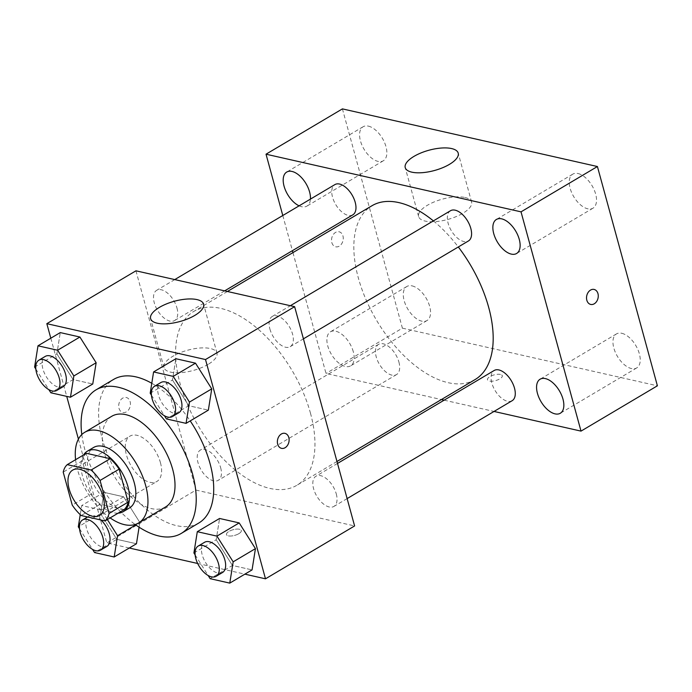 <?xml version="1.0" encoding="UTF-8"?>
<svg xmlns="http://www.w3.org/2000/svg" width="692" height="692" viewBox="0 0 692 692"><rect width="100%" height="100%" fill="white"/><g stroke="black" fill="none" stroke-linecap="round" stroke-linejoin="round"><path stroke-width="0.52" stroke-dasharray="3.46 2.59" d="M160.432 462.637A26.365 14.212 59.3 0 1 156.885 481.468A26.365 14.212 59.3 0 1 131.212 466.045A26.365 14.212 59.3 0 1 129.984 436.124A26.365 14.212 59.3 0 1 160.432 462.637M124.127 509.597L100.271 504.208L81.18 515.531M100.271 504.208A34.029 18.347 59.3 0 1 91.327 493.768L72.236 505.099M86.353 453.303A34.029 18.347 59.3 0 0 82.313 460.803L91.327 493.768M83.568 454.955A35.154 18.952 -120.7 0 0 87.244 488.076A35.154 18.952 -120.7 0 0 113.808 512.772A35.154 18.952 -120.7 0 0 118.107 513.17M129.534 507.911A35.154 18.952 59.3 0 1 120.174 509.001A35.154 18.952 59.3 0 1 91.569 480.014A35.154 18.952 59.3 0 1 93.671 447.439M82.313 460.803L63.214 472.134M75.592 459.687A52.722 28.424 -120.7 0 0 110.123 517.901M111.758 416.281A52.722 28.424 -120.7 0 0 108.601 465.128A52.722 28.424 -120.7 0 0 151.513 508.611A52.722 28.424 -120.7 0 0 165.561 506.976M81.803 434.55A83.481 45.006 -120.7 0 0 135.165 524.501M198.751 523.048A83.481 45.006 59.3 0 1 176.512 525.635A83.481 45.006 59.3 0 1 108.575 456.789A83.481 45.006 59.3 0 1 113.575 379.441M151.782 383.281A83.481 45.006 59.3 0 1 190.214 420.909M135.744 524.917L139.845 522.495L139.092 527.192L139.845 522.495L123.6 496.778L103.973 492.341L100.582 513.611L116.827 539.327L136.454 543.765L116.827 539.327L94.544 552.545M34.6 367.08L56.882 353.863L60.265 332.592L56.882 353.863L73.118 379.571L92.754 384.008L73.118 379.571L50.845 392.788M50.81 338.198L66.726 396.378M78.421 439.117L106.819 542.943L129.283 548.021M197.67 563.478L244.882 574.152M193.907 552.96L216.189 539.751L219.572 518.472L216.189 539.751L232.425 565.459L252.061 569.897L232.425 565.459L210.152 578.676M150.207 393.212L172.481 379.995L175.872 358.724L172.481 379.995L188.726 405.711L208.353 410.148L188.726 405.711L166.443 418.92M135.952 270.814L195.94 490.083L106.819 542.943M195.94 490.083L354.607 525.946M238.852 533.679A7.69 2.941 -15.3 0 0 241.318 530.53A7.69 2.941 -15.3 0 0 233.118 529.717A7.69 2.941 -15.3 0 0 226.483 534.587A7.69 2.941 -15.3 0 0 231.206 536.006A7.69 2.941 -15.3 0 0 238.852 533.679A7.69 2.941 -15.3 0 0 241.309 530.522A7.69 2.941 -15.3 0 0 233.118 529.717A7.69 2.941 -15.3 0 0 226.483 534.579A7.69 2.941 -15.3 0 0 231.206 536.006A7.69 2.941 -15.3 0 0 238.852 533.67M310.448 413.115A101.058 54.486 59.3 0 1 296.842 485.3A101.058 54.486 59.3 0 1 198.422 426.177A101.058 54.486 59.3 0 1 193.725 311.461A101.058 54.486 59.3 0 1 310.448 413.115M176.962 308.001A17.577 9.472 59.3 0 1 174.592 320.552A17.577 9.472 59.3 0 1 157.482 310.275A17.577 9.472 59.3 0 1 156.66 290.32A17.577 9.472 59.3 0 1 176.962 308.001M220.661 467.749A17.577 9.472 59.3 0 1 218.3 480.309A17.577 9.472 59.3 0 1 201.182 470.024A17.577 9.472 59.3 0 1 200.369 450.077A17.577 9.472 59.3 0 1 220.661 467.749M336.269 493.889A17.577 9.472 59.3 0 1 333.899 506.44A17.577 9.472 59.3 0 1 316.789 496.155A17.577 9.472 59.3 0 1 315.967 476.208A17.577 9.472 59.3 0 1 336.269 493.889M269.897 329.011A17.577 9.472 -120.7 0 0 290.199 346.683A17.577 9.472 -120.7 0 0 289.377 326.736A17.577 9.472 -120.7 0 0 272.267 316.452A17.577 9.472 -120.7 0 0 269.897 329.011M118.998 408.297A7.69 5.77 102.7 0 0 122.873 412.493A7.69 5.77 102.7 0 0 130.2 406.265A7.69 5.77 102.7 0 0 126.264 397.493A7.69 5.77 102.7 0 0 120.347 400.417A7.69 5.77 102.7 0 0 118.998 408.297M281.54 448.355L281.54 448.355A7.69 5.77 -77.3 0 1 277.613 439.584A7.69 5.77 -77.3 0 1 284.931 433.356L284.94 433.356M119.007 408.297A7.69 5.77 102.7 0 0 122.882 412.493A7.69 5.77 102.7 0 0 130.2 406.265A7.69 5.77 102.7 0 0 126.273 397.493A7.69 5.77 102.7 0 0 120.356 400.417A7.69 5.77 102.7 0 0 119.007 408.297M208.188 364.329A27.464 10.51 164.7 0 1 180.863 372.659A27.464 10.51 164.7 0 1 163.995 367.573A27.464 10.51 164.7 0 1 187.705 350.195A27.464 10.51 164.7 0 1 216.968 353.084A27.464 10.51 164.7 0 1 208.188 364.329M475.075 379.571A101.058 54.486 59.3 0 1 376.656 320.448A101.058 54.486 59.3 0 1 371.959 205.74M433.382 220.886A101.058 54.486 59.3 0 1 458.303 246.966M450.501 210.731A17.577 9.472 -120.7 0 0 448.131 223.282A17.577 9.472 -120.7 0 0 468.432 240.963M398.903 362.028A17.577 9.472 59.3 0 1 396.533 374.58A17.577 9.472 59.3 0 1 379.415 364.295A17.577 9.472 59.3 0 1 378.602 344.348A17.577 9.472 59.3 0 1 398.903 362.028M512.141 400.711A17.577 9.472 59.3 0 1 495.022 390.435A17.577 9.472 59.3 0 1 494.2 370.48M352.833 214.831A17.577 9.472 59.3 0 1 335.715 204.547A17.577 9.472 59.3 0 1 334.893 184.6M292.941 252.606L326.01 373.464L441.392 399.552M444.152 400.175L494.036 411.446M282.794 215.506L292.413 250.668M353.292 351.718A19.791 10.665 -120.7 0 0 330.439 331.814A19.791 10.665 -120.7 0 0 331.356 354.278A19.791 10.665 -120.7 0 0 350.628 365.852A19.791 10.665 -120.7 0 0 353.292 351.718M299.1 205.827A19.791 10.665 -120.7 0 0 306.928 206.104A19.791 10.665 -120.7 0 0 310.44 199.106M342.41 108.886L402.389 328.155L326.01 373.464M331.823 242.589A7.69 5.77 102.7 0 0 335.698 246.785A7.69 5.77 102.7 0 0 343.016 240.557A7.69 5.77 102.7 0 0 339.089 231.785A7.69 5.77 102.7 0 0 333.172 234.718A7.69 5.77 102.7 0 0 331.823 242.589A7.69 5.77 102.7 0 0 335.698 246.793A7.69 5.77 102.7 0 0 343.024 240.565A7.69 5.77 102.7 0 0 339.089 231.785A7.69 5.77 102.7 0 0 333.172 234.718A7.69 5.77 102.7 0 0 331.823 242.589M402.389 328.155L657.4 385.799M500.454 374.441A7.69 2.941 -15.3 0 0 491.874 375.67A7.69 2.941 -15.3 0 0 487.471 379.778A7.69 2.941 -15.3 0 0 495.662 380.583A7.69 2.941 -15.3 0 0 502.306 375.713A7.69 2.941 -15.3 0 0 500.454 374.441M368.395 126.134A19.791 10.665 59.3 0 1 385.98 146.652A19.791 10.665 59.3 0 1 383.316 160.786A19.791 10.665 59.3 0 1 364.035 149.213A19.791 10.665 59.3 0 1 363.118 126.748A19.791 10.665 59.3 0 1 368.395 126.134M578.062 173.528A19.791 10.665 59.3 0 1 595.648 194.054A19.791 10.665 59.3 0 1 592.983 208.188A19.791 10.665 59.3 0 1 573.711 196.606A19.791 10.665 59.3 0 1 572.794 174.142A19.791 10.665 59.3 0 1 578.062 173.528M621.771 333.284A19.791 10.665 59.3 0 1 639.356 353.802A19.791 10.665 59.3 0 1 636.692 367.936A19.791 10.665 59.3 0 1 617.42 356.363A19.791 10.665 59.3 0 1 616.494 333.899A19.791 10.665 59.3 0 1 621.771 333.284M412.095 285.882A19.791 10.665 59.3 0 1 429.68 306.409A19.791 10.665 59.3 0 1 427.016 320.543A19.791 10.665 59.3 0 1 407.744 308.961A19.791 10.665 59.3 0 1 406.827 286.497A19.791 10.665 59.3 0 1 412.095 285.882M464.998 197.497A27.464 10.51 164.7 0 1 471.589 202.047A27.464 10.51 164.7 0 1 447.88 219.433A27.464 10.51 164.7 0 1 418.617 216.535A27.464 10.51 164.7 0 1 434.342 201.865A27.464 10.51 164.7 0 1 464.998 197.497M500.454 374.433A7.69 2.941 -15.3 0 0 491.874 375.661A7.69 2.941 -15.3 0 0 487.471 379.77A7.69 2.941 -15.3 0 0 495.662 380.574A7.69 2.941 -15.3 0 0 502.297 375.713A7.69 2.941 -15.3 0 0 500.454 374.433M590.7 304.437L590.7 304.437A7.69 5.77 -77.3 0 1 586.764 295.666A7.69 5.77 -77.3 0 1 594.091 289.438L594.091 289.438M151.436 395.167L164.454 415.771M178.804 412.769A17.577 9.472 59.3 0 1 161.686 402.485A17.577 9.472 59.3 0 1 160.864 382.529M172.481 379.995L188.726 405.711M35.828 369.026L48.847 389.639M63.197 386.629A17.577 9.472 59.3 0 1 46.079 376.353A17.577 9.472 59.3 0 1 45.265 356.397M56.882 353.863L73.118 379.571M195.135 554.915L208.154 575.519M222.504 572.518A17.577 9.472 59.3 0 1 205.386 562.233A17.577 9.472 59.3 0 1 204.572 542.286M216.189 539.751L232.425 565.459M79.537 528.783L92.555 549.387M107.355 519.545L101.326 509.995L81.691 505.558L80.237 514.666M106.897 546.386A17.577 9.472 59.3 0 1 89.787 536.101A17.577 9.472 59.3 0 1 88.965 516.154A17.577 9.472 59.3 0 1 101.049 520.021M139.845 522.495L123.6 496.778L103.973 492.341L100.582 513.611L78.3 526.828M100.582 513.611L116.827 539.327M123.6 496.778L101.326 509.995M103.973 492.341L81.691 505.558M99.596 515.453L156.885 481.468M72.695 470.102L129.984 436.124M216.968 353.084L203.586 304.16M163.995 367.573L150.605 318.649M227.4 291.488L193.725 311.461M336.978 461.486L296.842 485.3M290.199 346.683L303.425 338.838M272.267 316.452L290.363 305.717M378.602 344.348L200.369 450.077M396.533 374.58L218.3 480.309M337.506 463.432L315.967 476.208M347.125 498.595L333.899 506.44M174.765 279.585L156.66 290.32M224.649 290.865L174.592 320.552M406.827 286.497L330.439 331.814M427.016 320.543L350.628 365.852M616.494 333.899L540.106 379.207M636.692 367.936L560.304 413.254M572.794 174.142L496.406 219.459M592.983 208.188L516.595 253.497M363.118 126.748L286.73 172.057M383.316 160.786L306.928 206.104M471.589 202.047L458.208 153.122M418.617 216.535L405.227 167.611M88.965 516.154L87.573 516.976"/><path stroke-width="1.04" d="M103.143 496.622A26.365 14.212 59.3 0 1 99.596 515.453A26.365 14.212 59.3 0 1 73.914 500.031A26.365 14.212 59.3 0 1 72.695 470.102A26.365 14.212 59.3 0 1 103.143 496.622M91.11 470.024L67.254 464.635A34.029 18.347 59.3 0 0 63.214 472.134L72.236 505.099A34.029 18.347 59.3 0 0 81.18 515.531L105.028 520.929A34.029 18.347 59.3 0 0 109.068 513.421L100.055 480.456A34.029 18.347 59.3 0 0 91.11 470.024L110.201 458.692L86.353 453.303L67.254 464.635M109.068 513.421L128.167 502.098A34.029 18.347 59.3 0 1 124.127 509.597L105.028 520.929M128.167 502.098L119.145 469.133L100.055 480.456M110.201 458.692A34.029 18.347 59.3 0 1 119.145 469.133M118.107 513.17A35.154 18.952 -120.7 0 0 123.176 511.682A35.154 18.952 -120.7 0 0 121.541 471.78A35.154 18.952 -120.7 0 0 87.304 451.219A35.154 18.952 -120.7 0 0 83.568 454.955M87.304 451.219L93.671 447.439A35.154 18.952 59.3 0 1 134.274 482.8A35.154 18.952 59.3 0 1 129.534 507.911L123.176 511.682M110.123 517.901A52.722 28.424 -120.7 0 0 124.456 524.657A52.722 28.424 -120.7 0 0 138.504 523.022A52.722 28.424 -120.7 0 0 136.056 463.173A52.722 28.424 -120.7 0 0 84.701 432.327A52.722 28.424 -120.7 0 0 75.592 459.687M138.504 523.022L165.561 506.976A52.722 28.424 -120.7 0 0 163.104 447.127A52.722 28.424 -120.7 0 0 111.758 416.281L84.701 432.327M135.165 524.501A83.481 45.006 -120.7 0 0 159.013 536.023A83.481 45.006 -120.7 0 0 181.252 533.428A83.481 45.006 -120.7 0 0 177.368 438.667A83.481 45.006 -120.7 0 0 96.067 389.83A83.481 45.006 -120.7 0 0 81.803 434.55M96.067 389.83L113.575 379.441A83.481 45.006 59.3 0 1 151.782 383.281M190.214 420.909A83.481 45.006 59.3 0 1 209.996 463.415A83.481 45.006 59.3 0 1 198.751 523.048L181.252 533.428M136.454 543.765L139.092 527.192L136.454 543.765L114.18 556.982L117.562 535.703L107.355 519.545M48.847 389.639L50.845 392.788L70.472 397.225L92.754 384.008L96.145 362.738L79.9 337.03L60.265 332.592L37.991 345.801L34.6 367.08L35.828 369.026M244.882 574.152L265.494 578.815L205.507 359.546L46.831 323.674L50.81 338.198M66.726 396.378L78.421 439.117M129.283 548.021L197.67 563.478M208.154 575.519L210.152 578.676L229.779 583.114L252.061 569.897L255.443 548.626L239.207 522.91L219.572 518.472L197.298 531.69L193.907 552.96L195.135 554.915M164.454 415.771L166.443 418.92L186.079 423.357L208.353 410.148L211.743 388.869L195.499 363.162L175.872 358.724L153.589 371.941L150.207 393.212L151.436 395.167M46.831 323.674L135.952 270.814L294.628 306.677L354.607 525.946L265.494 578.815M294.628 306.677L205.507 359.546M194.807 315.405A27.464 10.51 164.7 0 1 167.473 323.726A27.464 10.51 164.7 0 1 150.605 318.649A27.464 10.51 164.7 0 1 174.323 301.262A27.464 10.51 164.7 0 1 203.586 304.16A27.464 10.51 164.7 0 1 194.807 315.405M284.931 433.356A7.69 5.77 -77.3 0 1 288.806 437.552A7.69 5.77 -77.3 0 1 287.465 445.432A7.69 5.77 -77.3 0 1 281.549 448.355A7.69 5.77 -77.3 0 1 277.613 439.584A7.69 5.77 -77.3 0 1 284.94 433.356A7.69 5.77 -77.3 0 1 288.815 437.552A7.69 5.77 -77.3 0 1 287.457 445.432A7.69 5.77 -77.3 0 1 281.54 448.355M458.303 246.966A101.058 54.486 59.3 0 1 488.682 307.386A101.058 54.486 59.3 0 1 475.075 379.571L336.978 461.486M227.4 291.488L371.959 205.74A101.058 54.486 59.3 0 1 433.382 220.886M303.425 338.838L468.432 240.963A17.577 9.472 -120.7 0 0 467.619 221.007A17.577 9.472 -120.7 0 0 450.501 210.731L290.363 305.717M337.506 463.432L494.2 370.48A17.577 9.472 59.3 0 1 514.502 388.16A17.577 9.472 59.3 0 1 512.141 400.711L347.125 498.595M174.765 279.585L334.893 184.6A17.577 9.472 59.3 0 1 355.195 202.272A17.577 9.472 59.3 0 1 352.833 214.831L224.649 290.865M441.392 399.552L444.152 400.175M494.036 411.446L581.012 431.116L521.024 211.847L266.022 154.195L282.794 215.506M292.413 250.668L292.941 252.606M562.968 399.111A19.791 10.665 -120.7 0 0 540.106 379.207A19.791 10.665 -120.7 0 0 541.032 401.671A19.791 10.665 -120.7 0 0 560.304 413.254A19.791 10.665 -120.7 0 0 562.968 399.111M519.26 239.363A19.791 10.665 -120.7 0 0 496.406 219.459A19.791 10.665 -120.7 0 0 497.323 241.923A19.791 10.665 -120.7 0 0 516.595 253.497A19.791 10.665 -120.7 0 0 519.26 239.363M310.44 199.106A19.791 10.665 -120.7 0 0 309.592 191.961A19.791 10.665 -120.7 0 0 286.73 172.057A19.791 10.665 -120.7 0 0 284.862 188.665A19.791 10.665 -120.7 0 0 299.1 205.827M581.012 431.116L657.4 385.799L597.412 166.53L342.41 108.886L266.022 154.195M597.412 166.53L521.024 211.847M594.091 289.438A7.69 5.77 -77.3 0 1 597.966 293.633A7.69 5.77 -77.3 0 1 596.616 301.504A7.69 5.77 -77.3 0 1 590.7 304.437A7.69 5.77 -77.3 0 1 586.773 295.666A7.69 5.77 -77.3 0 1 594.091 289.438A7.69 5.77 -77.3 0 1 597.966 293.633A7.69 5.77 -77.3 0 1 596.616 301.504A7.69 5.77 -77.3 0 1 590.7 304.437M451.608 148.564A27.464 10.51 164.7 0 1 458.208 153.122A27.464 10.51 164.7 0 1 434.49 170.5A27.464 10.51 164.7 0 1 405.227 167.611A27.464 10.51 164.7 0 1 420.961 152.941A27.464 10.51 164.7 0 1 451.608 148.564M186.079 423.357L189.461 402.087L173.225 376.379L153.589 371.941M154.498 386.309L160.864 382.529A17.577 9.472 59.3 0 1 181.166 400.21A17.577 9.472 59.3 0 1 178.804 412.769L172.438 416.541A17.577 9.472 59.3 0 1 155.319 406.256A17.577 9.472 59.3 0 1 154.498 386.309A17.577 9.472 59.3 0 1 174.799 403.99A17.577 9.472 59.3 0 1 172.438 416.541M208.353 410.148L211.743 388.869L189.461 402.087M211.743 388.869L195.499 363.162L173.225 376.379M195.499 363.162L175.872 358.724M70.472 397.225L73.862 375.955L57.618 350.238L37.991 345.801M38.899 360.177L45.265 356.397A17.577 9.472 59.3 0 1 65.567 374.078A17.577 9.472 59.3 0 1 63.197 386.629L56.831 390.409A17.577 9.472 59.3 0 1 39.712 380.124A17.577 9.472 59.3 0 1 38.899 360.177A17.577 9.472 59.3 0 1 59.201 377.858A17.577 9.472 59.3 0 1 56.831 390.409M92.754 384.008L96.145 362.738L73.862 375.955M96.145 362.738L79.9 337.03L57.618 350.238M79.9 337.03L60.265 332.592M229.779 583.114L233.169 561.835L216.925 536.127L197.298 531.69M198.206 546.057L204.572 542.286A17.577 9.472 59.3 0 1 224.874 559.966A17.577 9.472 59.3 0 1 222.504 572.518L216.138 576.298A17.577 9.472 59.3 0 1 199.019 566.013A17.577 9.472 59.3 0 1 198.206 546.057A17.577 9.472 59.3 0 1 218.508 563.738A17.577 9.472 59.3 0 1 216.138 576.298M252.061 569.897L255.443 548.626L233.169 561.835M255.443 548.626L239.207 522.91L216.925 536.127M239.207 522.91L219.572 518.472M80.237 514.666L78.3 526.828L79.537 528.783M92.555 549.387L94.544 552.545L114.18 556.982M101.049 520.021A17.577 9.472 59.3 0 1 109.267 533.835A17.577 9.472 59.3 0 1 106.897 546.386L100.539 550.157A17.577 9.472 59.3 0 1 83.421 539.881A17.577 9.472 59.3 0 1 82.599 519.926A17.577 9.472 59.3 0 1 102.9 537.606A17.577 9.472 59.3 0 1 100.539 550.157M135.744 524.917L117.562 535.703M87.573 516.976L82.599 519.926"/></g></svg>
